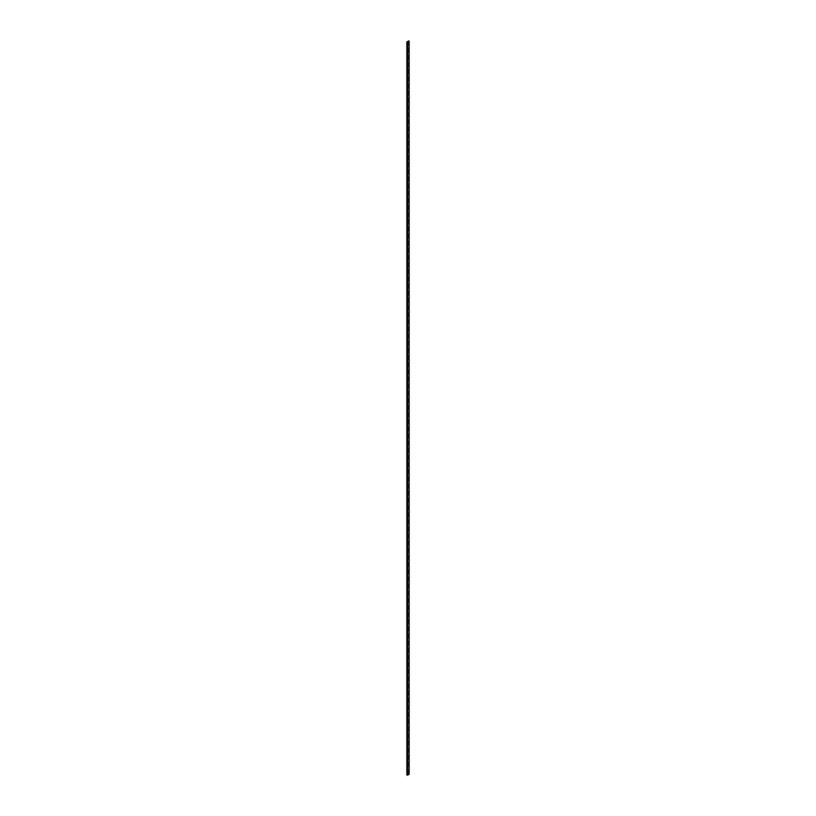 <?xml version="1.0" encoding="UTF-8"?>
<svg xmlns="http://www.w3.org/2000/svg" width="816" height="816" viewBox="0 0 816 816"><rect width="100%" height="100%" fill="white"/><g stroke="black" fill="none" stroke-linecap="round" stroke-linejoin="round"><path stroke-width="0.61" stroke-dasharray="4.08 3.06" d="M408.602 40.8L408.989 774.282L406.858 774.925M408.5 41.473L408.5 773.976M406.96 41.749L406.96 774.863M409.081 41.075L408.602 773.915M407.541 42.024L407.541 775.139M407.439 42.024L407.439 775.139M408.989 41.167L408.989 774.282"/><path stroke-width="1.22" d="M408.5 40.861L408.969 41.198L407.541 42.024L406.858 41.81L409.081 41.259L408.602 40.8L408.5 41.473M406.858 41.81L406.858 774.925L407.653 775.2L409.081 774.19M407.337 42.085L407.337 775.2M407.653 42.085L407.653 775.2M409.081 41.259L409.081 774.374M409.142 41.167L409.142 774.282"/></g></svg>
